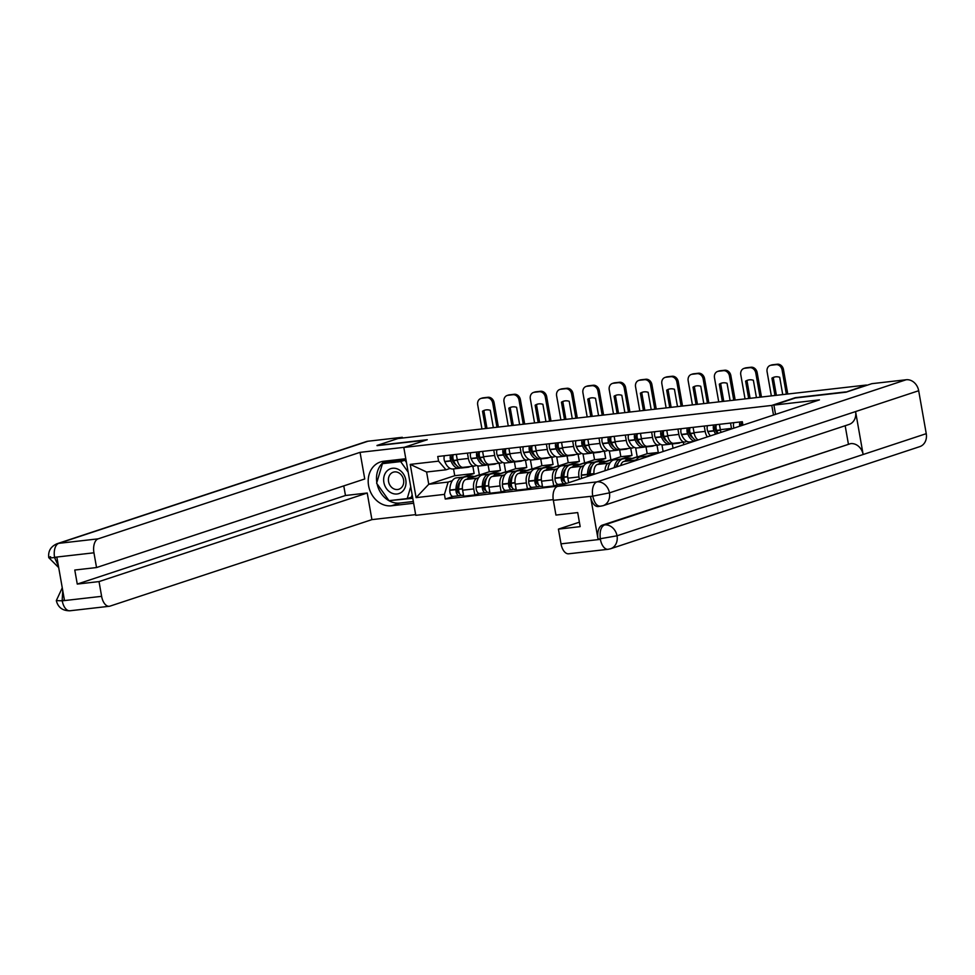 <?xml version="1.0" encoding="UTF-8"?>
<svg xmlns="http://www.w3.org/2000/svg" width="975" height="975" viewBox="0 0 975 975"><rect width="100%" height="100%" fill="white"/><g stroke="black" fill="none" stroke-linecap="round" stroke-linejoin="round"><path stroke-width="1.46" d="M845.569 392.242L866.446 385.028L397.934 438.543L377.008 445.453L427.269 439.713L403.808 447.464L415.777 515.324L553.227 499.627M845.52 391.938L795.259 397.69L771.798 405.429L403.808 447.464M488.109 464.965L489.316 471.754L465.855 479.493A9.287 5.021 83.5 0 0 462.625 490.193L463.686 496.226L474.825 494.959L473.753 488.926A9.287 5.021 -96.5 0 1 476.994 478.225L478.676 477.665M468.378 458.457L457.251 459.725A9.287 5.021 83.5 0 0 463.137 467.354L474.277 466.087A9.287 5.021 -96.5 0 1 468.378 458.457L467.439 453.107M457.251 459.725L456.312 454.387M479.529 493.399L474.825 494.959M476.47 465.416L474.825 465.965A9.287 5.021 -96.5 0 1 474.277 466.087M489.389 474.13L500.443 470.474L499.163 463.235M514.422 461.955L515.617 468.743L492.168 476.495A9.287 5.021 83.5 0 0 488.938 487.195L489.998 493.228L501.126 491.948L500.065 485.916A9.287 5.021 -96.5 0 1 503.295 475.215L504.989 474.667M482.613 451.376L483.563 456.727A9.287 5.021 83.5 0 0 489.45 464.344L500.589 463.076A9.287 5.021 -96.5 0 1 494.691 455.447L493.752 450.109M505.842 490.401L501.126 491.948M502.783 462.406L501.138 462.954A9.287 5.021 -96.5 0 1 500.589 463.076M515.69 471.132L526.756 467.476L525.476 460.237M540.735 458.957L541.929 465.745L518.481 473.484A9.287 5.021 83.5 0 0 515.239 484.185L516.311 490.218L527.438 488.95L526.378 482.918A9.287 5.021 -96.5 0 1 529.608 472.217L531.29 471.656M508.926 448.378L509.876 453.716A9.287 5.021 83.5 0 0 515.763 461.346L526.89 460.066A9.287 5.021 -96.5 0 1 521.003 452.449L520.065 447.098M532.155 487.39L527.438 488.95M529.096 459.408L527.438 459.944A9.287 5.021 -96.5 0 1 526.89 460.066M542.003 468.122L553.057 464.466L551.789 457.226M567.048 455.947L568.242 462.735L544.781 470.486A9.287 5.021 83.5 0 0 541.552 481.187L542.612 487.22L553.751 485.94L552.679 479.907A9.287 5.021 -96.5 0 1 555.921 469.207L557.602 468.658M535.238 445.368L536.177 450.718A9.287 5.021 83.5 0 0 542.076 458.335L553.203 457.068A9.287 5.021 -96.5 0 1 547.316 449.438L546.366 444.1M558.468 484.392L553.751 485.94M555.397 456.398L553.751 456.946A9.287 5.021 -96.5 0 1 553.203 457.068M568.315 465.112L579.369 461.467L578.09 454.228M593.348 452.936L594.555 459.725L571.094 467.476A9.287 5.021 83.5 0 0 567.864 478.177L568.657 482.71M561.551 442.357L562.49 447.708A9.287 5.021 83.5 0 0 568.376 455.337L579.516 454.058A9.287 5.021 -96.5 0 1 573.617 446.44L572.678 441.09M579.394 479.164L578.992 476.909A9.287 5.021 -96.5 0 1 582.221 466.208L583.915 465.648M581.709 453.399L580.064 453.936A9.287 5.021 -96.5 0 1 579.516 454.058M594.616 462.113L605.682 458.457L604.403 451.218M619.661 449.938L620.856 456.727L597.407 464.478A9.287 5.021 83.5 0 0 594.043 474.325M587.852 439.359L588.803 444.697A9.287 5.021 83.5 0 0 594.689 452.327L605.816 451.059A9.287 5.021 -96.5 0 1 599.93 443.43L598.991 438.092M605.048 470.693A9.287 5.021 -96.5 0 1 608.534 463.198L610.216 462.65M608.022 450.389L606.377 450.938A9.287 5.021 -96.5 0 1 605.816 451.059M620.929 459.103L631.995 455.459L630.715 448.207M654.128 445.538A15.332 8.287 -96.5 0 1 653.092 446.026A15.332 8.287 -96.5 0 1 652.178 446.221L646.023 446.928L647.168 453.716L623.707 461.467A9.287 5.021 83.5 0 0 620.685 465.526M614.165 436.349L615.103 441.699A9.287 5.021 83.5 0 0 621.002 449.317L632.129 448.049A9.287 5.021 -96.5 0 1 626.243 440.42L625.292 435.082M633.202 461.394A9.287 5.021 -96.5 0 1 634.847 460.2L636.529 459.639M634.335 447.379L632.678 447.927A9.287 5.021 -96.5 0 1 632.129 448.049M647.242 456.105L658.296 452.449L657.016 445.209M672.275 443.93L673.043 448.232M640.477 433.351L641.416 438.689A9.287 5.021 83.5 0 0 647.315 446.318L658.442 445.051A9.287 5.021 -96.5 0 1 652.543 437.422L651.605 432.071M660.636 444.381L658.99 444.929A9.287 5.021 -96.5 0 1 658.442 445.051M683.767 444.697L683.329 442.199M666.778 430.341L667.729 435.691A9.287 5.021 83.5 0 0 673.615 443.308L684.755 442.041A9.287 5.021 -96.5 0 1 678.856 434.411L677.918 429.073M686.948 441.37L685.303 441.919A9.287 5.021 -96.5 0 1 684.755 442.041M693.091 427.342L694.042 432.681A9.287 5.021 83.5 0 0 698.149 439.944M707.35 436.91A9.287 5.021 -96.5 0 1 705.169 431.413L704.23 426.063M719.404 424.332L720.342 429.683A9.287 5.021 83.5 0 0 721.061 432.376M731.567 428.903A9.287 5.021 -96.5 0 1 731.482 428.403L730.531 423.065M647.168 453.716L658.296 452.449M620.856 456.727L631.995 455.459M594.555 459.725L605.682 458.457M568.242 462.735L579.369 461.467M541.929 465.745L553.057 464.466M515.617 468.743L526.756 467.476M489.316 471.754L500.443 470.474M453.546 468.914L454.74 475.702L428.756 484.283L448.159 482.064L452.363 480.675M463.076 477.141L474.13 473.484L472.851 466.245M454.74 475.702L474.13 473.484M450.17 468.414L445.989 469.804L426.599 472.01L428.756 484.283L416.093 497.628L410.231 464.393L438.567 461.151L445.989 469.804M742.938 425.149L742.328 421.712L437.751 456.507L438.567 461.151M448.159 482.064L444.429 494.386L445.246 499.042L558.322 486.123M444.429 494.386L416.093 497.628M773.504 415.058L771.798 405.429M453.229 496.409L445.246 499.042M410.231 464.393L426.599 472.01M469.962 466.574A15.332 8.287 -96.5 0 1 468.926 467.062A15.332 8.287 -96.5 0 1 468.012 467.257A15.332 8.287 -96.5 0 1 465.952 467.025M456.166 465.014A12.712 6.874 -96.5 0 1 452.059 459.627L451.949 459.383A2.474 1.341 -96.5 0 1 452.571 455.678L453.034 455.52M450.535 455.045A5.094 2.754 83.5 0 0 450.84 460.748L450.95 460.992A15.332 8.287 83.5 0 0 459.152 468.268A15.332 8.287 83.5 0 0 460.066 468.073A15.332 8.287 83.5 0 0 460.48 467.915M468.012 467.257L461.857 467.963A15.332 8.287 -96.5 0 1 453.643 460.688L453.546 460.444A5.094 2.754 -96.5 0 1 453.241 454.74M459.152 468.268L452.997 468.975A15.332 8.287 -96.5 0 1 444.795 461.699L444.685 461.455A5.094 2.754 -96.5 0 1 444.381 455.739M463.99 477.214A15.332 8.287 83.5 0 0 462.613 477.165A15.332 8.287 83.5 0 0 455.947 489.352L455.934 489.633A5.094 2.754 83.5 0 0 459.31 495.714A5.094 2.754 83.5 0 0 459.615 495.641L461.004 495.19M453.46 496.348A5.094 2.754 -96.5 0 1 453.156 496.409A5.094 2.754 -96.5 0 1 449.78 490.34L449.792 490.059A15.332 8.287 -96.5 0 1 456.458 477.872L462.613 477.165M462.308 495.337A5.094 2.754 -96.5 0 1 462.004 495.398A5.094 2.754 -96.5 0 1 458.64 489.328L458.652 489.048A15.332 8.287 -96.5 0 1 465.319 476.86L471.473 476.153A15.332 8.287 -96.5 0 1 474.301 476.702M459.298 493.021L459.164 493.07A2.474 1.341 -96.5 0 1 459.018 493.106A2.474 1.341 -96.5 0 1 457.372 490.157L457.385 489.877A12.712 6.874 -96.5 0 1 460.432 481.004M480.395 474.691L479.347 474.813L477.774 465.879M474.021 476.58L479.347 474.813M467.342 479.005A15.332 8.287 -96.5 0 1 471.473 476.153M457.811 492.192L458.908 491.827M496.957 427.233L492.704 403.089A6.057 5.058 -108.3 0 0 486.598 397.739L487.963 397.276A6.057 5.058 71.7 0 1 494.069 402.638L498.371 427.074M481.955 428.951L477.689 404.808A6.057 5.058 -108.3 0 1 480.858 398.482A6.057 5.058 -108.3 0 1 481.699 398.288L486.598 397.739M486.988 428.366L483.88 410.755A12.517 10.457 -108.3 0 1 485.172 410.073M480.858 398.482L482.223 398.032A6.057 5.058 71.7 0 1 483.076 397.837L481.699 398.288M487.963 397.276L483.076 397.837M485.574 428.537L482.515 411.206L483.88 410.755M493.338 427.647L490.279 410.317A12.517 10.457 -108.3 0 0 484.477 410.268A12.517 10.457 -108.3 0 0 482.515 411.206M405.795 458.737L383.65 461.26A22.705 18.976 -108.3 0 0 380.445 461.967A22.705 18.976 -108.3 0 0 369.001 487.597A22.705 18.976 -108.3 0 0 391.499 505.781L413.644 503.246M404.296 447.306L360.055 452.351L364.747 478.969L96.537 567.548L93.941 552.801L54.563 557.298L56.928 557.542L64.423 600.076L61.949 600.563M96.537 567.548L74.782 570.034L77.269 584.074L345.467 495.495L343.773 485.891M345.467 495.495L367.222 493.009L371.914 519.626L110.017 606.121A12.102 6.545 83.5 0 1 109.298 606.279A12.102 6.545 83.5 0 1 101.619 596.334L99.023 581.587L367.222 493.009M415.655 514.629L371.914 519.626M360.055 452.351L98.158 538.846A12.102 6.545 83.5 0 0 93.941 552.801M58.707 567.621L48.75 557.651C47.994 551.107 50.761 546.475 57.037 543.733L366.259 441.602A12.407 10.372 71.7 0 1 368.002 441.224L402.322 437.3L402.456 438.031M77.269 584.074L99.023 581.587M377.045 445.648L425.868 440.176M402.322 437.3L398.885 438.433M384.869 461.126A22.705 18.976 -108.3 0 0 376.825 482.503M377.081 483.868A22.705 18.976 -108.3 0 0 399.799 503.039L391.499 505.781M413.339 501.491L399.799 503.039M389.598 500.589L412.778 498.322M406.051 460.139L383.114 462.759L382.883 463.527M408.598 498.115L412.657 497.652M391.597 500.37L389.854 500.943M58.427 566.073L54.649 557.798M50.554 556.701C47.336 557.944 48.592 558.212 54.332 557.542M62.242 600.832A12.102 6.545 -96.5 0 0 69.92 610.777C62.558 610.825 58.025 607.437 56.318 600.6L62.242 600.832L101.619 596.334M773.918 405.088L819.451 399.884L557.566 486.379L596.944 481.882L906.165 379.75L871.845 383.675L846.068 392.182L795.478 397.958L773.918 405.088L775.552 414.375M561.015 543.855L600.405 539.358A12.102 6.545 -96.5 0 0 608.083 549.303L568.705 553.8A12.102 6.545 -96.5 0 1 561.015 543.855L558.419 529.12L579.394 522.186M906.165 379.75A12.407 10.372 71.7 0 1 918.682 390.731L855.575 411.572A12.407 10.372 71.7 0 1 849.079 424.442L602.964 505.732A12.407 10.372 71.7 0 0 609.46 492.862L593.032 496.104L553.349 500.333A12.102 6.545 -96.5 0 1 557.566 486.379M602.964 505.732L598.223 506.537A12.102 6.545 -96.5 0 1 590.533 496.592L598.041 539.126A12.102 6.545 -96.5 0 1 602.258 525.172L850.639 443.625A12.407 10.372 71.7 0 1 863.143 454.508L926.25 433.668L918.682 390.731M926.25 433.668A12.407 10.372 71.7 0 1 919.766 446.635L610.545 548.767A12.407 10.372 71.7 0 0 617.029 535.799L598.041 539.126M602.258 525.172L604.537 524.916A12.407 10.372 71.7 0 1 617.029 535.799L863.143 454.508L855.575 411.572L609.46 492.862A12.407 10.372 71.7 0 0 596.944 481.882A12.102 6.545 83.5 0 0 592.727 495.836M558.419 529.12L580.174 526.634L577.7 512.582L555.945 515.068L553.349 500.333M848.372 443.881L845.167 425.734M850.639 443.625L604.537 524.916C600.917 526.744 599.515 531.399 600.308 538.87M383.87 482.381A13.114 10.969 -108.3 0 0 397.093 493.984A13.114 10.969 -108.3 0 0 405.783 479.871A13.114 10.969 -108.3 0 0 392.559 468.268A13.114 10.969 -108.3 0 0 383.87 482.381M388.562 481.577A8.982 7.508 -108.3 0 0 398.885 489.243A8.982 7.508 -108.3 0 0 403.577 479.858A8.982 7.508 -108.3 0 0 393.254 472.192A8.982 7.508 -108.3 0 0 388.562 481.577M404.93 460.273L406.441 462.418M412.145 494.715L411.401 497.201L407.197 498.591L388.988 500.663L376.618 483.21L382.456 463.661L400.664 461.589L408.172 472.18M404.528 460.31L400.664 461.589M410.731 486.732L407.197 498.591M386.319 462.394L382.456 463.661M496.263 463.564A15.332 8.287 -96.5 0 1 495.227 464.051A15.332 8.287 -96.5 0 1 494.313 464.258A15.332 8.287 -96.5 0 1 492.265 464.027M482.479 462.016A12.712 6.874 -96.5 0 1 478.359 456.629L478.262 456.385A2.474 1.341 -96.5 0 1 478.871 452.68L479.347 452.522M476.848 452.034A5.094 2.754 83.5 0 0 477.153 457.738L477.263 457.994A15.332 8.287 83.5 0 0 485.465 465.258A15.332 8.287 83.5 0 0 486.379 465.063A15.332 8.287 83.5 0 0 486.793 464.904M494.313 464.258L488.158 464.953A15.332 8.287 -96.5 0 1 479.956 457.677L479.858 457.433A5.094 2.754 -96.5 0 1 479.554 451.73M485.465 465.258L479.31 465.965A15.332 8.287 -96.5 0 1 471.096 458.689L470.998 458.445A5.094 2.754 -96.5 0 1 470.693 452.741M490.303 474.216A15.332 8.287 83.5 0 0 488.926 474.167A15.332 8.287 83.5 0 0 482.259 486.342L482.247 486.635A5.094 2.754 83.5 0 0 485.623 492.704A5.094 2.754 83.5 0 0 485.928 492.643L487.317 492.18M479.773 493.338A5.094 2.754 -96.5 0 1 479.468 493.411A5.094 2.754 -96.5 0 1 476.092 487.329L476.105 487.049A15.332 8.287 -96.5 0 1 482.771 474.862L488.926 474.167M488.621 492.326A5.094 2.754 -96.5 0 1 488.317 492.399A5.094 2.754 -96.5 0 1 484.953 486.318L484.953 486.038A15.332 8.287 -96.5 0 1 491.619 473.85L497.786 473.155A15.332 8.287 -96.5 0 1 500.614 473.704M485.611 490.023L485.465 490.072A2.474 1.341 -96.5 0 1 485.318 490.096A2.474 1.341 -96.5 0 1 483.685 487.147L483.697 486.866A12.712 6.874 -96.5 0 1 486.744 478.006M506.707 471.693L505.659 471.815L504.087 462.881M500.333 473.57L505.659 471.815M493.655 476.007A15.332 8.287 -96.5 0 1 497.786 473.155M484.124 489.182L485.209 488.816M523.27 424.235L519.017 400.091A6.057 5.058 -108.3 0 0 512.899 394.729L514.276 394.278A6.057 5.058 71.7 0 1 520.382 399.64L524.684 424.064M508.255 425.941L504.002 401.798A6.057 5.058 -108.3 0 1 507.158 395.472A6.057 5.058 -108.3 0 1 508.012 395.289L512.899 394.729M513.301 425.368L510.193 407.745A12.517 10.457 -108.3 0 1 511.485 407.062M507.158 395.472L508.523 395.021A6.057 5.058 71.7 0 1 509.377 394.838L508.012 395.289M514.276 394.278L509.377 394.838M511.887 425.527L508.828 408.196L510.193 407.745M519.638 424.649L516.592 407.306A12.517 10.457 -108.3 0 0 510.79 407.27A12.517 10.457 -108.3 0 0 508.828 408.196M522.576 460.566A15.332 8.287 -96.5 0 1 521.54 461.041A15.332 8.287 -96.5 0 1 520.626 461.248A15.332 8.287 -96.5 0 1 518.578 461.017M508.779 459.006A12.712 6.874 -96.5 0 1 504.672 453.619L504.575 453.375A2.474 1.341 -96.5 0 1 505.184 449.67L505.659 449.512M503.161 449.036A5.094 2.754 83.5 0 0 503.466 454.74L503.563 454.984A15.332 8.287 83.5 0 0 511.778 462.26A15.332 8.287 83.5 0 0 512.679 462.053A15.332 8.287 83.5 0 0 513.094 461.894M520.626 461.248L514.471 461.955A15.332 8.287 -96.5 0 1 506.269 454.679L506.159 454.435A5.094 2.754 -96.5 0 1 505.854 448.719M511.778 462.26L505.623 462.967A15.332 8.287 -96.5 0 1 497.408 455.691L497.311 455.447A5.094 2.754 -96.5 0 1 497.006 449.731M516.604 471.205A15.332 8.287 83.5 0 0 515.239 471.157A15.332 8.287 83.5 0 0 508.572 483.344L508.56 483.624A5.094 2.754 83.5 0 0 511.936 489.706A5.094 2.754 83.5 0 0 512.228 489.633L513.618 489.182M506.074 490.34A5.094 2.754 -96.5 0 1 505.769 490.401A5.094 2.754 -96.5 0 1 502.405 484.331L502.405 484.051A15.332 8.287 -96.5 0 1 509.084 471.863L515.239 471.157M514.934 489.328A5.094 2.754 -96.5 0 1 514.629 489.389A5.094 2.754 -96.5 0 1 511.253 483.32L511.266 483.039A15.332 8.287 -96.5 0 1 517.932 470.852L524.087 470.145A15.332 8.287 -96.5 0 1 526.927 470.693M511.924 487.013L511.778 487.061A2.474 1.341 -96.5 0 1 511.631 487.098A2.474 1.341 -96.5 0 1 509.998 484.148L510.01 483.868A12.712 6.874 -96.5 0 1 513.057 474.996M533.008 468.683L531.972 468.804L530.4 459.871M526.646 470.559L531.972 468.804M519.967 472.997A15.332 8.287 -96.5 0 1 524.087 470.145M510.425 486.184L511.522 485.818M549.583 421.224L545.317 397.081A6.057 5.058 -108.3 0 0 539.212 391.718L540.577 391.268A6.057 5.058 71.7 0 1 546.683 396.63L550.997 421.066M534.568 422.943L530.315 398.799A6.057 5.058 -108.3 0 1 533.471 392.474A6.057 5.058 -108.3 0 1 534.324 392.279L539.212 391.718M539.614 422.358L536.506 404.735A12.517 10.457 -108.3 0 1 537.798 404.064M533.471 392.474L534.836 392.023A6.057 5.058 71.7 0 1 535.689 391.828L534.324 392.279M540.577 391.268L535.689 391.828M538.188 422.528L535.141 405.198L536.506 404.735M545.951 421.639L542.892 404.308A12.517 10.457 -108.3 0 0 537.103 404.259A12.517 10.457 -108.3 0 0 535.141 405.198M548.888 457.555A15.332 8.287 -96.5 0 1 547.852 458.043A15.332 8.287 -96.5 0 1 546.938 458.238A15.332 8.287 -96.5 0 1 544.891 458.018M535.092 456.008A12.712 6.874 -96.5 0 1 530.985 450.621L530.875 450.377A2.474 1.341 -96.5 0 1 531.497 446.66L531.96 446.513M529.474 446.026A5.094 2.754 83.5 0 0 529.778 451.73L529.876 451.986A15.332 8.287 83.5 0 0 538.078 459.249A15.332 8.287 83.5 0 0 538.992 459.054A15.332 8.287 83.5 0 0 539.407 458.896M546.938 458.238L540.784 458.945A15.332 8.287 -96.5 0 1 532.569 451.669L532.472 451.425A5.094 2.754 -96.5 0 1 532.167 445.721M538.078 459.249L531.923 459.956A15.332 8.287 -96.5 0 1 523.721 452.68L523.624 452.437A5.094 2.754 -96.5 0 1 523.319 446.733M542.917 468.207A15.332 8.287 83.5 0 0 541.539 468.146A15.332 8.287 83.5 0 0 534.873 480.334L534.873 480.626A5.094 2.754 83.5 0 0 538.237 486.696A5.094 2.754 83.5 0 0 538.541 486.635L539.931 486.172M532.387 487.329A5.094 2.754 -96.5 0 1 532.082 487.403A5.094 2.754 -96.5 0 1 528.706 481.321L528.718 481.041A15.332 8.287 -96.5 0 1 535.385 468.853L541.539 468.146M541.235 486.318A5.094 2.754 -96.5 0 1 540.942 486.391A5.094 2.754 -96.5 0 1 537.566 480.309L537.578 480.029A15.332 8.287 -96.5 0 1 544.245 467.842L550.4 467.135A15.332 8.287 -96.5 0 1 553.239 467.695M538.224 484.014L538.09 484.063A2.474 1.341 -96.5 0 1 537.944 484.087A2.474 1.341 -96.5 0 1 536.311 481.138L536.311 480.858A12.712 6.874 -96.5 0 1 539.358 471.997M559.321 465.684L558.285 465.806L556.701 456.873M552.947 467.561L558.285 465.806M546.268 469.987A15.332 8.287 -96.5 0 1 550.4 467.135M536.737 483.173L537.834 482.808M575.884 418.214L571.63 394.071A6.057 5.058 -108.3 0 0 565.524 388.72L566.889 388.269A6.057 5.058 71.7 0 1 572.995 393.62L577.31 418.056M560.881 419.933L556.615 395.789A6.057 5.058 -108.3 0 1 559.784 389.464A6.057 5.058 -108.3 0 1 560.637 389.281L565.524 388.72M565.927 419.36L562.819 401.737A12.517 10.457 -108.3 0 1 564.098 401.054M559.784 389.464L561.149 389.013A6.057 5.058 71.7 0 1 562.002 388.83L560.637 389.281M566.889 388.269L562.002 388.83M564.501 419.518L561.442 402.188L562.819 401.737M572.264 418.628L569.205 401.298A12.517 10.457 -108.3 0 0 563.416 401.249A12.517 10.457 -108.3 0 0 561.442 402.188M575.189 454.557A15.332 8.287 -96.5 0 1 574.153 455.033A15.332 8.287 -96.5 0 1 573.251 455.24A15.332 8.287 -96.5 0 1 571.192 455.008M561.405 452.997A12.712 6.874 -96.5 0 1 557.286 447.61L557.188 447.367A2.474 1.341 -96.5 0 1 557.81 443.662L558.273 443.503M555.774 443.028A5.094 2.754 83.5 0 0 556.079 448.732L556.189 448.975A15.332 8.287 83.5 0 0 564.391 456.251A15.332 8.287 83.5 0 0 565.305 456.044A15.332 8.287 83.5 0 0 565.719 455.886M573.251 455.24L567.097 455.947A15.332 8.287 -96.5 0 1 558.882 448.671L558.785 448.415A5.094 2.754 -96.5 0 1 558.48 442.711M564.391 456.251L558.236 456.946A15.332 8.287 -96.5 0 1 550.034 449.682L549.924 449.426A5.094 2.754 -96.5 0 1 549.62 443.722M569.229 465.197A15.332 8.287 83.5 0 0 567.852 465.148A15.332 8.287 83.5 0 0 561.186 477.336L561.173 477.616A5.094 2.754 83.5 0 0 564.549 483.697A5.094 2.754 83.5 0 0 564.854 483.624L566.243 483.161M558.699 484.331A5.094 2.754 -96.5 0 1 558.395 484.392A5.094 2.754 -96.5 0 1 555.019 478.323L555.031 478.03A15.332 8.287 -96.5 0 1 561.697 465.843L567.852 465.148M566.719 483.356A5.094 2.754 -96.5 0 1 563.879 477.311L563.879 477.019A15.332 8.287 -96.5 0 1 570.558 464.843L576.712 464.137A15.332 8.287 -96.5 0 1 579.54 464.685M564.537 481.004L564.403 481.053A2.474 1.341 -96.5 0 1 564.257 481.089A2.474 1.341 -96.5 0 1 562.612 478.14L562.624 477.86A12.712 6.874 -96.5 0 1 565.671 468.987M585.634 462.674L584.586 462.796L583.013 453.862M579.26 464.551L584.586 462.796M572.581 466.988A15.332 8.287 -96.5 0 1 576.712 464.137M563.05 480.163L564.147 479.81M602.197 415.216L597.943 391.072A6.057 5.058 -108.3 0 0 591.837 385.71L593.202 385.259A6.057 5.058 71.7 0 1 599.308 390.622L603.61 415.058M587.182 416.922L582.928 392.791A6.057 5.058 -108.3 0 1 586.085 386.453A6.057 5.058 -108.3 0 1 586.938 386.271L591.837 385.71M592.227 416.349L589.119 398.726A12.517 10.457 -108.3 0 1 590.411 398.056M586.085 386.453L587.462 386.003A6.057 5.058 71.7 0 1 588.315 385.82L586.938 386.271M593.202 385.259L588.315 385.82M590.813 416.52L587.754 399.177L589.119 398.726M598.565 415.63L595.518 398.3A12.517 10.457 -108.3 0 0 589.717 398.251A12.517 10.457 -108.3 0 0 587.754 399.177M601.502 451.547A15.332 8.287 -96.5 0 1 600.466 452.034A15.332 8.287 -96.5 0 1 599.552 452.229A15.332 8.287 -96.5 0 1 597.504 452.01M587.706 449.987A12.712 6.874 -96.5 0 1 583.598 444.612L583.501 444.356A2.474 1.341 -96.5 0 1 584.11 440.651L584.586 440.505M582.087 440.018A5.094 2.754 83.5 0 0 582.392 445.721L582.489 445.965A15.332 8.287 83.5 0 0 590.704 453.241A15.332 8.287 83.5 0 0 591.618 453.046A15.332 8.287 83.5 0 0 592.032 452.888M599.552 452.229L593.397 452.936A15.332 8.287 -96.5 0 1 585.195 445.66L585.085 445.417A5.094 2.754 -96.5 0 1 584.781 439.713M590.704 453.241L584.549 453.948A15.332 8.287 -96.5 0 1 576.335 446.672L576.237 446.428A5.094 2.754 -96.5 0 1 575.933 440.724M595.542 462.187A15.332 8.287 83.5 0 0 594.165 462.138A15.332 8.287 83.5 0 0 587.498 474.325L587.486 474.606A5.094 2.754 83.5 0 0 587.62 476.446M581.758 478.384A5.094 2.754 -96.5 0 1 581.332 475.312L581.344 475.032A15.332 8.287 -96.5 0 1 588.01 462.845L594.165 462.138M590.241 475.581A5.094 2.754 -96.5 0 1 590.18 474.301L590.192 474.021A15.332 8.287 -96.5 0 1 596.858 461.833L603.013 461.126A15.332 8.287 -96.5 0 1 605.853 461.687M588.985 475.995A2.474 1.341 -96.5 0 1 588.924 475.13L588.937 474.849A12.712 6.874 -96.5 0 1 591.983 465.989M611.934 459.676L610.898 459.786L609.326 450.852M605.572 461.553L610.898 459.786M598.894 463.978A15.332 8.287 -96.5 0 1 603.013 461.126M628.509 412.206L624.244 388.062A6.057 5.058 -108.3 0 0 618.138 382.712L619.515 382.261A6.057 5.058 71.7 0 1 625.621 387.611L629.923 412.047M613.494 413.924L609.241 389.781A6.057 5.058 -108.3 0 1 612.398 383.455A6.057 5.058 -108.3 0 1 613.251 383.273L618.138 382.712M618.54 413.351L615.432 395.728A12.517 10.457 -108.3 0 1 616.724 395.046M612.398 383.455L613.763 383.004A6.057 5.058 71.7 0 1 614.616 382.809L613.251 383.273M619.515 382.261L614.616 382.809M617.126 413.51L614.067 396.179L615.432 395.728M624.878 412.62L621.818 395.289A12.517 10.457 -108.3 0 0 616.029 395.241A12.517 10.457 -108.3 0 0 614.067 396.179M627.815 448.549A15.332 8.287 -96.5 0 1 626.779 449.024A15.332 8.287 -96.5 0 1 625.865 449.231A15.332 8.287 -96.5 0 1 623.817 449M614.018 446.989A12.712 6.874 -96.5 0 1 609.911 441.602L609.814 441.358A2.474 1.341 -96.5 0 1 610.423 437.653L610.886 437.495M608.4 437.007A5.094 2.754 83.5 0 0 608.705 442.723L608.802 442.967A15.332 8.287 83.5 0 0 617.017 450.243A15.332 8.287 83.5 0 0 617.918 450.036A15.332 8.287 83.5 0 0 618.333 449.877M625.865 449.231L619.71 449.926A15.332 8.287 -96.5 0 1 611.508 442.662L611.398 442.406A5.094 2.754 -96.5 0 1 611.093 436.702M617.017 450.243L610.85 450.938A15.332 8.287 -96.5 0 1 602.648 443.674L602.55 443.418A5.094 2.754 -96.5 0 1 602.245 437.714M621.843 459.188A15.332 8.287 83.5 0 0 620.478 459.14A15.332 8.287 83.5 0 0 614.189 467.671M607.815 469.779A15.332 8.287 -96.5 0 1 614.323 459.834L620.478 459.14M615.981 467.086A12.712 6.874 -96.5 0 1 618.296 462.979M638.247 456.666L637.211 456.788L635.627 447.854M631.885 458.543L637.211 456.788M617.017 466.745A15.332 8.287 -96.5 0 1 623.171 458.823L629.326 458.128A15.332 8.287 -96.5 0 1 632.166 458.677M625.194 460.98A15.332 8.287 -96.5 0 1 629.326 458.128M654.81 409.207L650.557 385.064A6.057 5.058 -108.3 0 0 644.451 379.702L645.816 379.251A6.057 5.058 71.7 0 1 651.922 384.613L656.236 409.037M639.807 410.914L635.554 386.77A6.057 5.058 -108.3 0 1 638.71 380.445A6.057 5.058 -108.3 0 1 639.563 380.262L644.451 379.702M644.853 410.341L641.745 392.718A12.517 10.457 -108.3 0 1 643.037 392.048M638.71 380.445L640.075 379.994A6.057 5.058 71.7 0 1 640.928 379.811L639.563 380.262M645.816 379.251L640.928 379.811M643.427 410.499L640.38 393.169L641.745 392.718M651.19 409.622L648.131 392.291A12.517 10.457 -108.3 0 0 642.342 392.242A12.517 10.457 -108.3 0 0 640.38 393.169M640.331 443.978A12.712 6.874 -96.5 0 1 636.224 438.592L636.114 438.348A2.474 1.341 -96.5 0 1 636.736 434.643L637.199 434.484M634.701 434.009A5.094 2.754 83.5 0 0 635.005 439.713L635.115 439.957A15.332 8.287 83.5 0 0 643.317 447.232A15.332 8.287 83.5 0 0 644.231 447.038A15.332 8.287 83.5 0 0 644.646 446.879M646.023 446.928A15.332 8.287 -96.5 0 1 637.808 439.652L637.711 439.408A5.094 2.754 -96.5 0 1 637.406 433.704M643.317 447.232L637.162 447.939A15.332 8.287 -96.5 0 1 628.96 440.663L628.851 440.42A5.094 2.754 -96.5 0 1 628.546 434.716M648.156 456.178A15.332 8.287 83.5 0 0 646.778 456.129A15.332 8.287 83.5 0 0 643.402 458.031M636.017 460.468A15.332 8.287 -96.5 0 1 640.624 456.836L646.778 456.129M652.178 446.221A15.332 8.287 -96.5 0 1 650.118 445.989M663.122 451.51L661.94 444.844M647.083 456.812A15.332 8.287 -96.5 0 1 649.484 455.825L650.386 455.715M681.123 406.197L676.869 382.054A6.057 5.058 -108.3 0 0 670.763 376.703L672.128 376.253A6.057 5.058 71.7 0 1 678.234 381.603L682.537 406.039M666.12 407.916L661.854 383.772A6.057 5.058 -108.3 0 1 665.023 377.447A6.057 5.058 -108.3 0 1 665.864 377.252L670.763 376.703M671.153 407.343L668.046 389.72A12.517 10.457 -108.3 0 1 669.338 389.037M665.023 377.447L666.388 376.996A6.057 5.058 71.7 0 1 667.241 376.801L665.864 377.252M672.128 376.253L667.241 376.801M669.74 407.501L666.681 390.171L668.046 389.72M677.503 406.612L674.444 389.281A12.517 10.457 -108.3 0 0 668.643 389.232A12.517 10.457 -108.3 0 0 666.681 390.171M680.428 442.528A15.332 8.287 -96.5 0 1 679.392 443.016A15.332 8.287 -96.5 0 1 678.478 443.223A15.332 8.287 -96.5 0 1 676.431 442.991M666.644 440.98A12.712 6.874 -96.5 0 1 662.525 435.593L662.427 435.35A2.474 1.341 -96.5 0 1 663.037 431.645L663.512 431.486M661.013 430.999A5.094 2.754 83.5 0 0 661.318 436.702L661.428 436.958A15.332 8.287 83.5 0 0 669.63 444.234A15.332 8.287 83.5 0 0 670.544 444.027A15.332 8.287 83.5 0 0 670.958 443.869M678.478 443.223L672.323 443.918A15.332 8.287 -96.5 0 1 664.121 436.642L664.024 436.398A5.094 2.754 -96.5 0 1 663.719 430.694M669.63 444.234L663.475 444.929A15.332 8.287 -96.5 0 1 655.261 437.653L655.163 437.409A5.094 2.754 -96.5 0 1 654.859 431.706M688.484 443.138L688.253 441.846M707.436 403.199L703.182 379.056A6.057 5.058 -108.3 0 0 697.076 373.693L698.441 373.242A6.057 5.058 71.7 0 1 704.547 378.605L708.849 403.028M692.421 404.905L688.167 380.762A6.057 5.058 -108.3 0 1 691.324 374.437A6.057 5.058 -108.3 0 1 692.177 374.254L697.076 373.693M697.466 404.332L694.358 386.709A12.517 10.457 -108.3 0 1 695.65 386.027M691.324 374.437L692.689 373.986A6.057 5.058 71.7 0 1 693.542 373.803L692.177 374.254M698.441 373.242L693.542 373.803M696.053 404.491L692.993 387.16L694.358 386.709M703.804 403.613L700.757 386.271A12.517 10.457 -108.3 0 0 694.956 386.234A12.517 10.457 -108.3 0 0 692.993 387.16M692.945 437.97A12.712 6.874 -96.5 0 1 688.838 432.583L688.74 432.339A2.474 1.341 -96.5 0 1 689.349 428.634L689.825 428.476M696.26 440.566A15.332 8.287 -96.5 0 1 690.434 433.643L690.324 433.4A5.094 2.754 -96.5 0 1 690.02 427.684M687.326 428.001A5.094 2.754 83.5 0 0 687.631 433.704L687.728 433.948A15.332 8.287 83.5 0 0 694.48 441.151M693.396 441.517L689.788 441.931A15.332 8.287 -96.5 0 1 681.574 434.655L681.476 434.411A5.094 2.754 -96.5 0 1 681.172 428.695M733.748 400.189L729.483 376.045A6.057 5.058 -108.3 0 0 723.377 370.683L724.742 370.232A6.057 5.058 71.7 0 1 730.848 375.594L735.162 400.03M718.733 401.907L714.48 377.764A6.057 5.058 -108.3 0 1 717.637 371.438A6.057 5.058 -108.3 0 1 718.49 371.243L723.377 370.683M723.779 401.322L720.671 383.711A12.517 10.457 -108.3 0 1 721.963 383.029M717.637 371.438L719.002 370.987A6.057 5.058 71.7 0 1 719.855 370.793L718.49 371.243M724.742 370.232L719.855 370.793M722.353 401.493L719.306 384.162L720.671 383.711M730.117 400.603L727.057 383.273A12.517 10.457 -108.3 0 0 721.268 383.224A12.517 10.457 -108.3 0 0 719.306 384.162M717.551 433.534A12.712 6.874 -96.5 0 1 715.15 429.585L715.041 429.341A2.474 1.341 -96.5 0 1 715.662 425.624L716.125 425.478M718.112 433.351A15.332 8.287 -96.5 0 1 716.735 430.633L716.637 430.389A5.094 2.754 -96.5 0 1 716.332 424.686M713.639 424.99A5.094 2.754 83.5 0 0 713.944 430.694L714.041 430.95A15.332 8.287 83.5 0 0 715.723 434.143M710.348 435.91A15.332 8.287 -96.5 0 1 707.887 431.645L707.789 431.401A5.094 2.754 -96.5 0 1 707.484 425.697M760.049 397.178L755.796 373.035A6.057 5.058 -108.3 0 0 749.69 367.685L751.055 367.234A6.057 5.058 71.7 0 1 757.161 372.584L761.475 397.02M745.046 398.897L740.781 374.753A6.057 5.058 -108.3 0 1 743.949 368.428A6.057 5.058 -108.3 0 1 744.803 368.245L749.69 367.685M750.092 398.324L746.984 380.701A12.517 10.457 -108.3 0 1 748.264 380.018M743.949 368.428L745.314 367.977A6.057 5.058 71.7 0 1 746.168 367.794L744.803 368.245M751.055 367.234L746.168 367.794M748.666 398.482L745.607 381.152L746.984 380.701M756.429 397.593L753.37 380.262A12.517 10.457 -108.3 0 0 747.581 380.226A12.517 10.457 -108.3 0 0 745.607 381.152M742.389 425.332A5.094 2.754 -96.5 0 1 742.45 422.407M741.158 425.734A2.474 1.341 -96.5 0 1 741.975 422.626L742.438 422.467M739.94 421.992A5.094 2.754 83.5 0 0 739.793 426.197M733.98 428.11A5.094 2.754 -96.5 0 1 733.785 422.687M786.362 394.18L782.108 370.037A6.057 5.058 -108.3 0 0 776.003 364.674L777.368 364.223A6.057 5.058 71.7 0 1 783.473 369.586L787.776 394.022M771.347 395.899L767.093 371.755A6.057 5.058 -108.3 0 1 770.25 365.418A6.057 5.058 -108.3 0 1 771.103 365.235L776.003 364.674M776.392 395.314L773.285 377.691A12.517 10.457 -108.3 0 1 774.577 377.02M770.25 365.418L771.627 364.967A6.057 5.058 71.7 0 1 772.48 364.784L771.103 365.235M777.368 364.223L772.48 364.784M774.979 395.484L771.92 378.142L773.285 377.691M782.73 394.595L779.683 377.264A12.517 10.457 -108.3 0 0 773.882 377.215A12.517 10.457 -108.3 0 0 771.92 378.142M634.847 460.2L623.707 461.467M608.534 463.198L597.407 464.478M582.221 466.208L571.094 467.476M555.921 469.207L544.781 470.486M529.608 472.217L518.481 473.484M503.295 475.215L492.168 476.495M476.994 478.225L465.855 479.493M705.169 431.413L694.042 432.681M678.856 434.411L667.729 435.691M652.543 437.422L641.416 438.689M626.243 440.42L615.103 441.699M599.93 443.43L588.803 444.697M573.617 446.44L562.49 447.708M547.316 449.438L536.177 450.718M521.003 452.449L509.876 453.716M494.691 455.447L483.563 456.727M731.482 428.403L720.342 429.683M578.992 476.909L567.864 478.177M552.679 479.907L541.552 481.187M526.378 482.918L515.239 484.185M500.065 485.916L488.938 487.195M473.753 488.926L462.625 490.193M457.299 460.005L453.546 460.444M450.84 460.748L444.685 461.455M450.95 460.992L444.795 461.699M455.947 489.352L449.792 490.059M455.934 489.633L449.78 490.34M462.442 488.889L458.64 489.328M457.36 460.261L453.643 460.688M462.418 488.609L458.652 489.048M494.069 402.638L492.704 403.089M368.002 441.224L58.78 543.343L98.158 538.846M57.037 543.733A12.407 10.372 71.7 0 1 58.78 543.343A12.102 6.545 83.5 0 0 54.563 557.298M62.766 590.606L62.156 600.332M590.533 496.592L593.019 496.092M601.222 506.11C597.322 506.793 594.518 503.539 592.812 496.324M483.612 457.007L479.858 457.433M477.153 457.738L470.998 458.445M477.263 457.994L471.096 458.689M482.259 486.342L476.105 487.049M482.247 486.635L476.092 487.329M488.755 485.891L484.953 486.318M483.661 457.263L479.956 457.677M488.731 485.611L484.953 486.038M520.382 399.64L519.017 400.091M509.925 453.997L506.159 454.435M503.466 454.74L497.311 455.447M503.563 454.984L497.408 455.691M508.572 483.344L502.405 484.051M508.56 483.624L502.405 484.331M515.068 482.881L511.253 483.32M509.974 454.253L506.269 454.679M515.044 482.601L511.266 483.039M546.683 396.63L545.317 397.081M536.238 450.998L532.472 451.425M529.778 451.73L523.624 452.437M529.876 451.986L523.721 452.68M534.873 480.334L528.718 481.041M534.873 480.626L528.706 481.321M541.369 479.883L537.566 480.309M536.287 451.242L532.569 451.669M541.344 479.602L537.578 480.029M572.995 393.62L571.63 394.071M562.538 447.988L558.785 448.415M556.079 448.732L549.924 449.426M556.189 448.975L550.034 449.682M561.186 477.336L555.031 478.03M561.173 477.616L555.019 478.323M567.682 476.872L563.879 477.311M562.587 448.244L558.882 448.671M567.657 476.592L563.879 477.019M599.308 390.622L597.943 391.072M588.851 444.99L585.085 445.417M582.392 445.721L576.237 446.428M582.489 445.965L576.335 446.672M587.498 474.325L581.344 475.032M587.486 474.606L581.332 475.312M593.994 473.862L590.18 474.301M588.9 445.234L585.195 445.66M593.97 473.594L590.192 474.021M625.621 387.611L624.244 388.062M615.164 441.98L611.398 442.406M608.705 442.723L602.55 443.418M608.802 442.967L602.648 443.674M615.213 442.236L611.508 442.662M651.922 384.613L650.557 385.064M641.465 438.982L637.711 439.408M635.005 439.713L628.851 440.42M635.115 439.957L628.96 440.663M641.526 439.225L637.808 439.652M678.234 381.603L676.869 382.054M667.777 435.971L664.024 436.398M661.318 436.702L655.163 437.409M661.428 436.958L655.261 437.653M667.826 436.227L664.121 436.642M704.547 378.605L703.182 379.056M694.09 432.961L690.324 433.4M687.631 433.704L681.476 434.411M687.728 433.948L681.574 434.655M694.139 433.217L690.434 433.643M730.848 375.594L729.483 376.045M720.403 429.963L716.637 430.389M713.944 430.694L707.789 431.401M714.041 430.95L707.887 431.645M720.452 430.207L716.735 430.633M757.161 372.584L755.796 373.035M783.473 369.586L782.108 370.037M463.515 495.227L462.004 495.398M459.31 495.714L453.156 496.409M69.92 610.777L109.298 606.279M56.318 600.588L62.266 587.827M608.083 549.303L610.545 548.767M489.816 492.229L488.317 492.399M485.623 492.704L479.468 493.411M516.128 489.218L514.629 489.389M511.936 489.706L505.769 490.401M542.441 486.22L540.942 486.391M538.237 486.696L532.082 487.403M564.549 483.697L558.395 484.392"/></g></svg>
